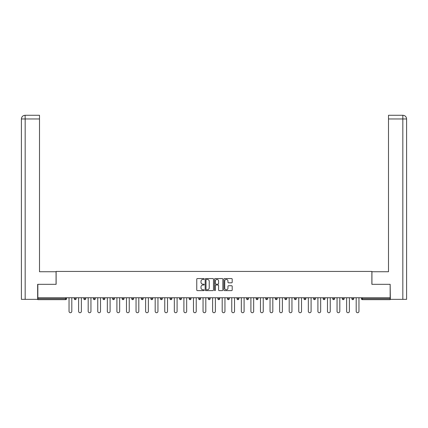 <?xml version="1.0" encoding="UTF-8"?>
<svg xmlns="http://www.w3.org/2000/svg" width="428" height="428" viewBox="0 0 428 428"><rect width="100%" height="100%" fill="white"/><g stroke="black" fill="none" stroke-linecap="round" stroke-linejoin="round"><path stroke-width="0.64" d="M204.183 278.992A0.423 0.423 0 0 0 203.76 278.569L197.362 278.569A0.605 0.605 0 0 0 196.762 279.168L196.762 290.013A0.605 0.605 0 0 0 197.362 290.612L203.76 290.612A0.423 0.423 0 0 0 204.183 290.195A0.423 0.423 0 0 0 203.76 289.772L202.931 289.772A1.926 1.926 0 0 1 201.005 287.846L201.005 286.942A1.926 1.926 0 0 1 202.931 285.011L203.76 285.011A0.423 0.423 0 0 0 204.183 284.593A0.423 0.423 0 0 0 203.76 284.171L202.931 284.171A1.926 1.926 0 0 1 201.005 282.245L201.005 281.34A1.926 1.926 0 0 1 202.931 279.414L203.76 279.414A0.423 0.423 0 0 0 204.183 278.992M231.601 282.817A0.605 0.605 0 0 0 232.201 282.213L232.201 279.168A0.605 0.605 0 0 0 231.601 278.569L224.497 278.569A0.605 0.605 0 0 0 223.892 279.168L223.892 290.013A0.605 0.605 0 0 0 224.497 290.612L231.601 290.612A0.605 0.605 0 0 0 232.201 290.013L232.201 286.337A0.605 0.605 0 0 0 231.601 285.738L228.557 285.738A0.605 0.605 0 0 0 227.958 286.337L227.958 288.162A1.61 1.61 0 0 1 226.348 289.772A1.61 1.61 0 0 1 224.737 288.162L224.737 281.025A1.61 1.61 0 0 1 226.348 279.414A1.61 1.61 0 0 1 227.958 281.025L227.958 282.213A0.605 0.605 0 0 0 228.557 282.817L231.601 282.817M25.172 299.349L21.4 299.349L21.4 118.957L25.172 118.957L25.086 115.276L39.499 115.276L39.499 118.957L25.172 118.957L25.172 299.349L37.659 299.349L37.659 284.315L56.127 284.315L56.127 271.432L371.873 271.432L371.873 284.315L390.154 284.315L390.154 297.754L37.846 297.754L37.846 298.733L65.639 298.733L65.639 297.754M37.846 284.315L37.846 297.754M213.47 279.168A0.605 0.605 0 0 0 212.871 278.569L205.766 278.569A0.605 0.605 0 0 0 205.162 279.168L205.162 290.013A0.605 0.605 0 0 0 205.766 290.612L212.871 290.612A0.605 0.605 0 0 0 213.47 290.013L213.47 279.168M215.129 278.569L222.234 278.569A0.605 0.605 0 0 1 222.838 279.168L222.838 290.013A0.605 0.605 0 0 1 222.234 290.612L219.195 290.612A0.605 0.605 0 0 1 218.59 290.013L218.59 285.615A0.605 0.605 0 0 0 217.991 285.011L215.974 285.011A0.605 0.605 0 0 0 215.37 285.615L215.37 290.195A0.423 0.423 0 0 1 214.947 290.612A0.423 0.423 0 0 1 214.53 290.195L214.53 279.168A0.605 0.605 0 0 1 215.129 278.569M66.559 297.754L66.559 298.733A0.92 0.92 0 0 1 65.639 299.654L37.846 299.654L37.846 298.733M390.154 297.754L390.154 299.654L362.361 299.654A0.92 0.92 0 0 1 361.441 298.733L361.441 297.754M74.29 297.754L74.29 298.733L74.29 297.754M65.639 299.654A0.92 0.92 0 0 0 66.559 298.733A0.92 0.92 0 0 1 65.639 299.654L65.639 298.733L66.559 298.733M75.21 299.654A0.92 0.92 0 0 1 74.29 298.733A0.92 0.92 0 0 0 75.21 299.654A0.92 0.92 0 0 0 76.131 298.733L76.131 297.754L76.131 298.733A0.92 0.92 0 0 1 75.21 299.654A0.92 0.92 0 0 1 74.29 298.733L76.131 298.733A0.92 0.92 0 0 1 75.21 299.654M83.861 297.754L83.861 298.733L83.861 297.754M85.702 297.754L85.702 298.733A0.92 0.92 0 0 1 84.781 299.654A0.92 0.92 0 0 1 83.861 298.733A0.92 0.92 0 0 0 84.781 299.654A0.92 0.92 0 0 0 85.702 298.733A0.92 0.92 0 0 1 84.781 299.654A0.92 0.92 0 0 1 83.861 298.733L85.702 298.733M93.432 297.754L93.432 298.733L93.432 297.754M95.273 297.754L95.273 298.733L95.273 297.754M103.004 298.733A0.92 0.92 0 0 0 103.924 299.654A0.92 0.92 0 0 0 104.844 298.733A0.92 0.92 0 0 1 103.924 299.654A0.92 0.92 0 0 0 104.844 298.733L104.844 297.754L104.844 298.733L103.004 298.733A0.92 0.92 0 0 0 103.924 299.654A0.92 0.92 0 0 1 103.004 298.733L103.004 297.754M112.575 298.733A0.92 0.92 0 0 0 113.495 299.654A0.92 0.92 0 0 0 114.415 298.733L114.415 297.754L114.415 298.733L112.575 298.733A0.92 0.92 0 0 0 113.495 299.654A0.92 0.92 0 0 1 112.575 298.733L112.575 297.754M123.992 297.754L123.992 298.733A0.92 0.92 0 0 1 123.071 299.654A0.92 0.92 0 0 1 122.146 298.733L122.146 297.754M132.643 299.654A0.92 0.92 0 0 0 133.563 298.733L133.563 297.754L133.563 298.733A0.92 0.92 0 0 1 132.643 299.654A0.92 0.92 0 0 1 131.722 298.733L131.722 297.754M141.294 297.754L141.294 298.733L141.294 297.754M143.134 297.754L143.134 298.733A0.92 0.92 0 0 1 142.214 299.654A0.92 0.92 0 0 1 141.294 298.733L143.134 298.733A0.92 0.92 0 0 1 142.214 299.654M152.705 297.754L152.705 298.733A0.92 0.92 0 0 1 151.785 299.654A0.92 0.92 0 0 1 150.865 298.733L150.865 297.754M161.356 299.654A0.92 0.92 0 0 0 162.276 298.733L162.276 297.754L162.276 298.733A0.92 0.92 0 0 1 161.356 299.654A0.92 0.92 0 0 1 160.436 298.733L160.436 297.754M171.847 297.754L171.847 298.733A0.92 0.92 0 0 1 170.927 299.654A0.92 0.92 0 0 1 170.007 298.733L170.007 297.754M179.578 297.754L179.578 298.733L179.578 297.754M181.419 297.754L181.419 298.733A0.92 0.92 0 0 1 180.498 299.654A0.92 0.92 0 0 1 179.578 298.733L181.419 298.733A0.92 0.92 0 0 1 180.498 299.654M190.99 297.754L190.99 298.733L189.149 298.733A0.92 0.92 0 0 0 190.069 299.654A0.92 0.92 0 0 1 189.149 298.733L189.149 297.754M199.641 299.654A0.92 0.92 0 0 0 200.561 298.733L200.561 297.754L200.561 298.733A0.92 0.92 0 0 1 199.641 299.654A0.92 0.92 0 0 1 198.72 298.733L198.72 297.754M210.132 297.754L210.132 298.733A0.92 0.92 0 0 1 209.212 299.654A0.92 0.92 0 0 1 208.292 298.733L208.292 297.754M217.868 297.754L217.868 298.733L217.868 297.754M219.708 297.754L219.708 298.733A0.92 0.92 0 0 1 218.788 299.654A0.92 0.92 0 0 1 217.868 298.733L219.708 298.733A0.92 0.92 0 0 1 218.788 299.654M229.28 297.754L229.28 298.733A0.92 0.92 0 0 1 228.359 299.654A0.92 0.92 0 0 1 227.439 298.733L227.439 297.754M237.01 298.733L238.851 298.733A0.92 0.92 0 0 1 237.931 299.654A0.92 0.92 0 0 0 238.851 298.733L238.851 297.754L238.851 298.733A0.92 0.92 0 0 1 237.931 299.654A0.92 0.92 0 0 1 237.01 298.733L237.01 297.754M248.422 297.754L248.422 298.733A0.92 0.92 0 0 1 247.502 299.654A0.92 0.92 0 0 1 246.582 298.733L246.582 297.754M256.153 297.754L256.153 298.733L256.153 297.754M257.993 297.754L257.993 298.733L257.993 297.754M265.724 297.754L265.724 298.733L265.724 297.754M267.564 297.754L267.564 298.733A0.92 0.92 0 0 1 266.644 299.654A0.92 0.92 0 0 1 265.724 298.733L267.564 298.733A0.92 0.92 0 0 1 266.644 299.654M275.295 297.754L275.295 298.733L275.295 297.754M277.135 297.754L277.135 298.733L277.135 297.754M284.866 297.754L284.866 298.733L284.866 297.754M286.707 297.754L286.707 298.733A0.92 0.92 0 0 1 285.786 299.654A0.92 0.92 0 0 1 284.866 298.733A0.92 0.92 0 0 0 285.786 299.654A0.92 0.92 0 0 0 286.707 298.733A0.92 0.92 0 0 1 285.786 299.654A0.92 0.92 0 0 1 284.866 298.733L286.707 298.733M296.278 297.754L296.278 298.733A0.92 0.92 0 0 1 295.357 299.654A0.92 0.92 0 0 1 294.437 298.733L294.437 297.754M305.854 297.754L305.854 298.733L304.008 298.733A0.92 0.92 0 0 0 304.929 299.654A0.92 0.92 0 0 1 304.008 298.733L304.008 297.754M315.425 297.754L315.425 298.733A0.92 0.92 0 0 1 314.505 299.654A0.92 0.92 0 0 1 313.585 298.733L313.585 297.754M323.156 297.754L323.156 298.733L323.156 297.754M324.996 297.754L324.996 298.733A0.92 0.92 0 0 1 324.076 299.654A0.92 0.92 0 0 1 323.156 298.733A0.92 0.92 0 0 0 324.076 299.654A0.92 0.92 0 0 1 323.156 298.733L324.996 298.733A0.92 0.92 0 0 1 324.076 299.654M334.568 297.754L334.568 298.733A0.92 0.92 0 0 1 333.647 299.654A0.92 0.92 0 0 1 332.727 298.733L332.727 297.754M344.139 297.754L344.139 298.733L342.298 298.733A0.92 0.92 0 0 0 343.219 299.654A0.92 0.92 0 0 1 342.298 298.733L342.298 297.754M353.71 297.754L353.71 298.733A0.92 0.92 0 0 1 352.79 299.654A0.92 0.92 0 0 1 351.87 298.733L351.87 297.754M94.353 299.654A0.92 0.92 0 0 1 93.432 298.733A0.92 0.92 0 0 0 94.353 299.654A0.92 0.92 0 0 0 95.273 298.733A0.92 0.92 0 0 1 94.353 299.654A0.92 0.92 0 0 1 93.432 298.733L95.273 298.733A0.92 0.92 0 0 1 94.353 299.654M190.069 299.654A0.92 0.92 0 0 0 190.99 298.733A0.92 0.92 0 0 1 190.069 299.654A0.92 0.92 0 0 1 189.149 298.733M257.073 299.654A0.92 0.92 0 0 1 256.153 298.733L257.993 298.733A0.92 0.92 0 0 1 257.073 299.654A0.92 0.92 0 0 0 257.993 298.733A0.92 0.92 0 0 1 257.073 299.654M276.215 299.654A0.92 0.92 0 0 1 275.295 298.733A0.92 0.92 0 0 0 276.215 299.654A0.92 0.92 0 0 0 277.135 298.733A0.92 0.92 0 0 1 276.215 299.654A0.92 0.92 0 0 1 275.295 298.733L277.135 298.733M304.929 299.654A0.92 0.92 0 0 0 305.854 298.733A0.92 0.92 0 0 1 304.929 299.654A0.92 0.92 0 0 1 304.008 298.733M343.219 299.654A0.92 0.92 0 0 0 344.139 298.733A0.92 0.92 0 0 1 343.219 299.654A0.92 0.92 0 0 1 342.298 298.733M362.361 297.754L362.361 299.654A0.92 0.92 0 0 1 361.441 298.733L390.154 298.733M206.424 279.414A0.423 0.423 0 0 0 206.007 279.832L206.007 289.349A0.423 0.423 0 0 0 206.424 289.772L207.302 289.772A1.926 1.926 0 0 0 209.228 287.846L209.228 281.34A1.926 1.926 0 0 0 207.302 279.414L206.424 279.414M218.59 281.052A1.61 1.61 0 0 0 216.98 279.441A1.61 1.61 0 0 0 215.37 281.052L215.37 283.566A0.605 0.605 0 0 0 215.974 284.171L217.991 284.171A0.605 0.605 0 0 0 218.59 283.566L218.59 281.052M69.042 311.343L69.042 297.754L69.042 311.343A1.38 1.38 0 0 0 70.422 312.724A1.38 1.38 0 0 0 71.802 311.343L71.802 297.754M56.068 284.315L56.068 271.737L39.499 271.737L39.499 118.957M25.081 115.276C22.845 115.496 21.614 116.726 21.4 118.957L21.4 262.535L21.4 118.957C21.619 116.721 22.845 115.496 25.075 115.276M371.932 284.315L371.932 271.737L388.501 271.737L388.501 115.276L402.914 115.276L388.501 115.276M406.6 262.535L406.6 118.957L406.6 299.349L390.341 299.349L390.154 284.315M402.828 115.276L401.999 115.276L402.828 115.276L402.828 118.957L388.501 118.957M402.828 299.349L402.828 118.957L406.6 118.957C406.381 116.721 405.156 115.496 402.925 115.276M78.613 311.343L78.613 297.754L78.613 311.343A1.38 1.38 0 0 0 79.999 312.724A1.38 1.38 0 0 0 81.379 311.343L81.379 297.754M88.189 311.343L88.189 297.754L88.189 311.343A1.38 1.38 0 0 0 89.57 312.724A1.38 1.38 0 0 0 90.95 311.343L90.95 297.754M97.761 311.343L97.761 297.754L97.761 311.343A1.38 1.38 0 0 0 99.141 312.724A1.38 1.38 0 0 0 100.521 311.343L100.521 297.754M107.332 311.343L107.332 297.754L107.332 311.343A1.38 1.38 0 0 0 108.712 312.724A1.38 1.38 0 0 0 110.092 311.343L110.092 297.754M116.903 311.343L116.903 297.754L116.903 311.343A1.38 1.38 0 0 0 118.283 312.724A1.38 1.38 0 0 0 119.663 311.343L119.663 297.754M126.474 311.343L126.474 297.754L126.474 311.343A1.38 1.38 0 0 0 127.854 312.724A1.38 1.38 0 0 0 129.235 311.343L129.235 297.754M136.045 311.343L136.045 297.754L136.045 311.343A1.38 1.38 0 0 0 137.425 312.724A1.38 1.38 0 0 0 138.806 311.343L138.806 297.754M145.616 311.343L145.616 297.754L145.616 311.343A1.38 1.38 0 0 0 146.997 312.724A1.38 1.38 0 0 0 148.377 311.343L148.377 297.754M155.187 311.343L155.187 297.754L155.187 311.343A1.38 1.38 0 0 0 156.568 312.724A1.38 1.38 0 0 0 157.948 311.343L157.948 297.754M164.759 311.343L164.759 297.754L164.759 311.343A1.38 1.38 0 0 0 166.139 312.724A1.38 1.38 0 0 0 167.525 311.343L167.525 297.754M174.335 311.343L174.335 297.754L174.335 311.343A1.38 1.38 0 0 0 175.715 312.724A1.38 1.38 0 0 0 177.096 311.343L177.096 297.754M183.906 311.343L183.906 297.754L183.906 311.343A1.38 1.38 0 0 0 185.287 312.724A1.38 1.38 0 0 0 186.667 311.343L186.667 297.754M193.477 311.343L193.477 297.754L193.477 311.343A1.38 1.38 0 0 0 194.858 312.724A1.38 1.38 0 0 0 196.238 311.343L196.238 297.754M203.049 311.343L203.049 297.754L203.049 311.343A1.38 1.38 0 0 0 204.429 312.724A1.38 1.38 0 0 0 205.809 311.343L205.809 297.754M212.62 311.343L212.62 297.754L212.62 311.343A1.38 1.38 0 0 0 214 312.724A1.38 1.38 0 0 0 215.38 311.343L215.38 297.754M222.191 311.343L222.191 297.754L222.191 311.343A1.38 1.38 0 0 0 223.571 312.724A1.38 1.38 0 0 0 224.951 311.343L224.951 297.754M231.762 311.343L231.762 297.754L231.762 311.343A1.38 1.38 0 0 0 233.142 312.724A1.38 1.38 0 0 0 234.523 311.343L234.523 297.754M241.333 311.343L241.333 297.754L241.333 311.343A1.38 1.38 0 0 0 242.713 312.724A1.38 1.38 0 0 0 244.094 311.343L244.094 297.754M250.904 311.343L250.904 297.754L250.904 311.343A1.38 1.38 0 0 0 252.285 312.724A1.38 1.38 0 0 0 253.665 311.343L253.665 297.754M260.475 311.343L260.475 297.754L260.475 311.343A1.38 1.38 0 0 0 261.861 312.724A1.38 1.38 0 0 0 263.241 311.343L263.241 297.754M270.052 311.343L270.052 297.754L270.052 311.343A1.38 1.38 0 0 0 271.432 312.724A1.38 1.38 0 0 0 272.813 311.343L272.813 297.754M279.623 311.343L279.623 297.754L279.623 311.343A1.38 1.38 0 0 0 281.003 312.724A1.38 1.38 0 0 0 282.384 311.343L282.384 297.754M289.194 311.343L289.194 297.754L289.194 311.343A1.38 1.38 0 0 0 290.575 312.724A1.38 1.38 0 0 0 291.955 311.343L291.955 297.754M298.765 311.343L298.765 297.754L298.765 311.343A1.38 1.38 0 0 0 300.146 312.724A1.38 1.38 0 0 0 301.526 311.343L301.526 297.754M308.337 311.343L308.337 297.754L308.337 311.343A1.38 1.38 0 0 0 309.717 312.724A1.38 1.38 0 0 0 311.097 311.343L311.097 297.754M317.908 311.343L317.908 297.754L317.908 311.343A1.38 1.38 0 0 0 319.288 312.724A1.38 1.38 0 0 0 320.668 311.343L320.668 297.754M327.479 311.343L327.479 297.754L327.479 311.343A1.38 1.38 0 0 0 328.859 312.724A1.38 1.38 0 0 0 330.239 311.343L330.239 297.754M337.05 311.343L337.05 297.754L337.05 311.343A1.38 1.38 0 0 0 338.43 312.724A1.38 1.38 0 0 0 339.811 311.343L339.811 297.754M346.621 311.343L346.621 297.754L346.621 311.343A1.38 1.38 0 0 0 348.001 312.724A1.38 1.38 0 0 0 349.387 311.343L349.387 297.754M356.198 311.343L356.198 297.754L356.198 311.343A1.38 1.38 0 0 0 357.578 312.724A1.38 1.38 0 0 0 358.958 311.343L358.958 297.754M113.495 299.654A0.92 0.92 0 0 0 114.415 298.733M123.071 299.654A0.92 0.92 0 0 0 123.992 298.733L122.146 298.733M133.563 298.733L131.722 298.733M151.785 299.654A0.92 0.92 0 0 0 152.705 298.733L150.865 298.733M162.276 298.733L160.436 298.733M170.927 299.654A0.92 0.92 0 0 0 171.847 298.733L170.007 298.733M200.561 298.733L198.72 298.733M209.212 299.654A0.92 0.92 0 0 0 210.132 298.733L208.292 298.733M228.359 299.654A0.92 0.92 0 0 0 229.28 298.733L227.439 298.733M247.502 299.654A0.92 0.92 0 0 0 248.422 298.733L246.582 298.733M295.357 299.654A0.92 0.92 0 0 0 296.278 298.733L294.437 298.733M314.505 299.654A0.92 0.92 0 0 0 315.425 298.733L313.585 298.733M333.647 299.654A0.92 0.92 0 0 0 334.568 298.733L332.727 298.733M352.79 299.654A0.92 0.92 0 0 0 353.71 298.733L351.87 298.733M362.361 299.654A0.92 0.92 0 0 1 361.441 298.733M21.4 118.957L21.4 262.535"/></g></svg>
